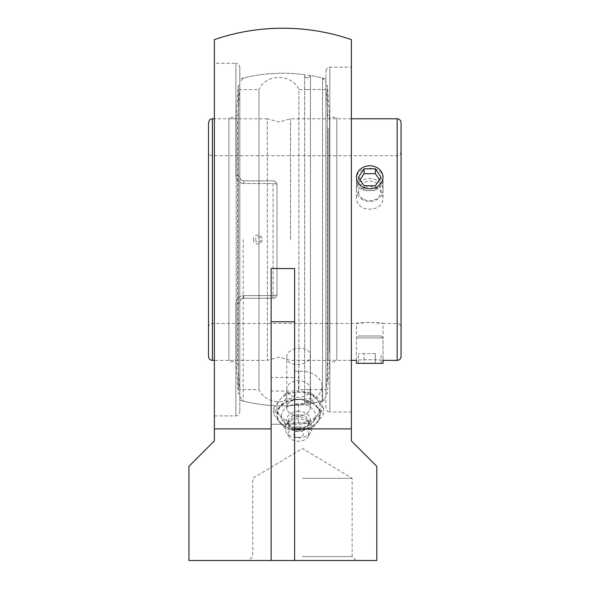 <?xml version="1.0" encoding="UTF-8"?>
<svg xmlns="http://www.w3.org/2000/svg" width="590" height="590" viewBox="0 0 590 590"><rect width="100%" height="100%" fill="white"/><g stroke="black" fill="none" stroke-linecap="round" stroke-linejoin="round"><path stroke-width="0.44" stroke-dasharray="2.95 2.21" d="M273.082 298.274A3.916 3.916 0 0 0 276.998 294.358A3.916 3.916 0 0 1 273.082 298.274C275.501 298.002 276.806 296.696 276.998 294.358L276.998 184.773A3.916 3.916 0 0 0 273.082 180.865A3.916 3.916 0 0 1 276.998 184.773C276.806 182.443 275.501 181.137 273.082 180.865L243.729 180.865C241.295 180.57 239.99 179.264 239.813 176.948A3.916 1.423 180 0 0 235.904 175.525A3.916 1.423 180 0 1 239.813 176.948C239.99 179.264 241.295 180.57 243.729 180.865C241.31 180.599 240.005 179.294 239.813 176.948L239.813 67.157L239.813 176.948C240.005 179.294 241.31 180.599 243.729 180.865L273.082 180.865C275.501 181.137 276.806 182.443 276.998 184.773L276.998 294.358C276.806 296.696 275.501 298.002 273.082 298.274L243.729 298.274C241.295 298.562 239.99 299.868 239.813 302.191C239.99 299.875 241.295 298.57 243.729 298.274L273.082 298.274L243.729 298.274C241.31 298.54 240.005 299.845 239.813 302.191A3.916 1.423 0 0 1 235.904 303.614A3.916 1.423 0 0 0 239.813 302.191L239.813 411.975L239.813 302.191C240.005 299.845 241.31 298.54 243.729 298.274L273.082 298.274L273.082 295.605L273.082 298.274M235.904 303.614C236.243 298.879 238.854 296.209 243.729 295.605C238.862 296.202 236.251 298.865 235.904 303.614L235.904 415.891L235.904 303.614M243.729 183.534C238.862 182.937 236.251 180.267 235.904 175.525C236.243 180.26 238.854 182.93 243.729 183.534L243.729 180.865L273.082 180.865L243.729 180.865L243.729 183.534L273.082 183.534A3.916 1.246 0 0 1 276.998 184.773L276.998 294.358L276.998 184.773A3.916 1.246 0 0 0 273.082 183.534L273.082 295.605A3.916 1.246 180 0 0 276.998 294.358A3.916 1.246 180 0 1 273.082 295.605L243.729 295.605L243.729 298.274L243.729 295.605L273.082 295.605L273.082 183.534L243.729 183.534M239.813 302.191L239.813 400.234L239.813 302.191M214.377 63.241L214.377 415.891L214.377 63.241L235.904 63.241L235.904 175.525L235.904 63.241C237.062 63.993 237.954 61.81 239.813 67.157M325.916 408.066L325.916 71.073L325.916 408.066C327.767 413.398 328.66 411.223 329.832 411.975L329.832 67.157L329.832 411.975L351.36 411.975L351.36 67.157L329.832 67.157C328.66 67.909 327.767 65.733 325.916 71.073M325.916 239.57L325.916 78.898L325.916 239.57M351.36 67.157L351.36 411.975M302.434 556.584L352.142 556.584L302.434 556.584M302.434 560.5L356.058 560.5L302.434 560.5M302.434 478.313L352.142 478.313L302.434 478.313M271.127 560.5L271.127 268.531L271.127 560.5L294.609 560.5L294.609 424.232L271.127 424.232L298.525 424.24A23.482 16.608 0 0 0 322.007 407.638A23.482 16.608 0 0 0 298.525 391.03L271.127 391.03L271.127 560.5L188.933 560.5M376.796 560.5L294.609 560.5L294.609 428.893L294.609 560.5M286.784 357.156C286.084 346.485 310.959 344.818 310.266 355.578C310.959 366.25 286.084 367.917 286.784 357.156L286.784 407.638A11.741 8.304 0 0 0 298.525 415.943A11.741 8.304 0 0 0 310.266 407.638A11.741 8.304 0 0 0 298.525 399.334A11.741 8.304 0 0 0 286.784 407.638A11.741 8.304 180 0 1 298.525 399.334A11.741 8.304 180 0 1 310.266 407.638L310.266 389.009A11.741 8.304 0 0 0 298.525 380.705A11.741 8.304 0 0 0 286.784 389.009A11.741 8.304 0 0 0 298.525 397.313A11.741 8.304 0 0 0 310.266 389.009M294.609 424.232L294.609 404.46A210.04 148.518 180 0 0 298.525 404.275L306.402 402.896L311.608 400.765L314.92 398.693L319.205 394.437L321.314 390.462L322.007 386.428L321.314 382.46L319.205 378.714L314.913 374.916L311.608 373.19L306.394 371.612L298.525 371.066A210.04 148.518 0 0 1 294.609 371.25L294.609 377.526L271.127 377.526L271.127 391.03M322.007 407.638L322.007 386.428M214.377 39.626L214.377 440.9L188.933 466.343M294.609 377.526L294.609 268.531L271.127 268.531L294.609 268.531L294.609 404.46M294.609 428.893L351.36 428.893L351.36 39.626M294.609 371.25L294.609 268.531L271.127 268.531L271.127 377.526M239.813 176.948L239.813 78.898L239.813 176.948M376.796 466.343L351.36 440.9L351.36 428.893M214.377 428.893L271.127 428.893M310.266 355.578L310.266 407.638A11.741 8.304 180 0 1 294.609 415.463A11.741 8.304 180 0 1 286.784 407.638L286.784 389.009M293.739 433.997A4.779 3.385 0 0 0 296.143 436.932A4.779 3.385 0 0 0 300.9 436.932A4.779 3.385 0 0 0 303.017 432.846A4.779 3.385 0 0 0 297.699 430.663A4.779 3.385 0 0 0 293.739 433.997M298.525 403.825A17.154 12.125 0 0 0 281.43 414.969A17.154 12.125 0 0 0 295.738 427.92A17.154 12.125 0 0 0 298.525 428.082A17.154 12.125 0 0 0 301.306 427.92A17.154 12.125 0 0 0 315.62 414.969A17.154 12.125 0 0 0 298.525 403.825M298.525 399.644A21.247 15.023 0 0 0 277.271 414.667A21.247 15.023 0 0 0 298.525 429.69A21.247 15.023 0 0 0 319.773 414.667A21.247 15.023 0 0 0 298.525 399.644M298.525 411.429A11.815 8.356 0 0 0 287.854 423.362A11.815 8.356 0 0 0 296.608 428.023A11.815 8.356 0 0 0 298.525 428.134A11.815 8.356 0 0 0 300.435 428.023A11.815 8.356 0 0 0 309.197 423.362A11.815 8.356 0 0 0 298.525 411.429M298.525 414.667A10.436 7.382 0 0 0 288.082 422.049A10.436 7.382 0 0 0 289.093 425.213A10.436 7.382 0 0 0 298.525 429.432A10.436 7.382 0 0 0 307.951 425.213A10.436 7.382 0 0 0 308.961 422.049A10.436 7.382 0 0 0 298.525 414.667M298.525 416.776A10.436 7.382 0 0 0 289.483 420.464A10.436 7.382 0 0 0 288.082 424.158A10.436 7.382 0 0 0 298.525 431.533A10.436 7.382 0 0 0 308.961 424.158A10.436 7.382 0 0 0 307.56 420.464A10.436 7.382 0 0 0 298.525 416.776M298.525 418.885A13.422 9.492 0 0 0 286.902 423.627A13.422 9.492 0 0 0 286.246 432.204A13.422 9.492 0 0 0 298.525 437.861A13.422 9.492 0 0 0 310.797 432.204A13.422 9.492 0 0 0 310.148 423.627A13.422 9.492 0 0 0 298.525 418.885M298.525 426.776A10.207 7.22 0 0 0 289.189 436.91A10.207 7.22 0 0 0 298.525 441.217A10.207 7.22 0 0 0 307.862 436.91A10.207 7.22 0 0 0 298.525 426.776M311.078 429.409L298.525 430.044L285.966 429.409L279.69 422.351L273.413 414.033L279.69 406.975L285.966 398.656L298.525 399.29L311.078 398.656L317.354 406.975L323.63 414.033L317.354 422.351L311.078 429.409L311.078 423.65L317.354 415.323L323.63 408.273L317.354 399.946L311.078 392.896L298.525 392.262L285.966 392.896L279.69 399.946L273.413 408.273L273.413 414.033M273.413 408.273L279.69 415.323L285.966 423.65L298.525 423.015L311.078 423.65M285.966 423.65L285.966 429.409M285.966 392.896L285.966 398.656M311.078 392.896L311.078 398.656M323.63 408.273L323.63 414.033M317.354 406.975A21.749 15.377 0 0 0 298.525 399.29A21.749 15.377 0 0 0 279.69 406.975A21.749 15.377 0 0 0 279.69 422.351A21.749 15.377 0 0 0 298.525 430.044A21.749 15.377 0 0 0 317.354 422.351A21.749 15.377 0 0 0 317.354 406.975M279.69 415.323A21.749 15.377 0 0 0 294.609 422.765A21.749 15.377 0 0 0 298.525 423.015A21.749 15.377 0 0 0 317.354 415.323A21.749 15.377 0 0 0 317.354 399.946A21.749 15.377 0 0 0 298.525 392.262A21.749 15.377 0 0 0 279.69 399.946A21.749 15.377 0 0 0 279.69 415.323M290.501 239.57L290.501 118.782L290.501 239.57M351.36 118.782L290.501 118.782L278.923 122.012L267.344 118.782L267.344 360.35L267.344 118.782L214.377 118.782M208.506 327.362L208.506 151.778L208.506 327.362A3.916 3.916 0 0 1 212.422 323.445L212.422 155.694L212.422 323.445L356.485 323.445C355.659 322.302 383.847 322.302 383.028 323.445L369.753 322.391L356.485 323.445L356.485 360.35C355.667 359.561 383.847 359.561 383.028 360.35C383.847 359.561 355.667 359.561 356.485 360.35L356.485 337.915L383.028 337.915L356.485 337.915L358.44 335.961L381.066 335.961L358.44 335.961M208.506 356.441L208.506 122.698M401.067 151.778L401.067 327.362L401.067 151.778C400.418 154.528 399.113 155.826 397.151 155.694L397.151 323.445L397.151 155.694L212.422 155.694C211.257 154.941 210.365 157.124 208.506 151.778M383.028 197.628C382.239 190.821 377.814 187.17 369.753 186.661C361.692 187.17 357.267 190.821 356.485 197.628C355.659 213.027 383.847 213.027 383.028 197.628L383.028 179.176C383.847 194.398 355.667 194.398 356.485 179.176C355.667 164.743 383.847 164.743 383.028 179.176M401.067 122.698L401.067 356.441M381.066 335.961L383.028 337.915L383.028 360.35L383.028 323.445L397.151 323.445A3.916 3.916 0 0 1 401.067 327.362M239.813 89.569L239.813 389.57L239.813 89.569L258.958 89.569L258.958 389.57L258.958 89.569C266.12 73.433 291.733 73.433 298.894 89.569L298.894 389.57L298.894 89.569L304.617 89.569L304.617 75.476C304.263 76.221 305.229 77.069 307.523 78.028C309.661 77.238 310.628 76.405 310.421 75.527C310.701 76.361 309.735 77.187 307.523 78.028C305.384 77.246 304.418 76.398 304.617 75.476L304.617 403.656C304.263 402.918 305.229 402.07 307.523 401.112C309.661 401.901 310.628 402.734 310.421 403.604C310.701 402.778 309.735 401.945 307.523 401.112C305.384 401.893 304.418 402.741 304.617 403.656L304.617 389.57L310.421 389.57L298.894 389.57C291.733 405.706 266.12 405.699 258.958 389.57L239.813 389.57M325.916 396.76L325.916 82.379L325.916 396.76L322.546 401.104L322.546 78.035L322.546 401.104A166.336 166.336 0 0 1 310.421 403.604L310.421 75.527L310.421 403.604L310.421 389.57L325.916 389.57L325.916 89.569L325.916 389.57M304.617 89.569L310.421 89.569L304.617 89.569M243.183 239.57L243.183 401.104L243.183 239.57M255.64 239.57A2.729 2.699 90 0 0 258.339 242.291A2.729 2.699 90 0 0 261.038 239.57A2.729 2.699 90 0 0 258.339 236.841A2.729 2.699 90 0 0 255.64 239.57M239.813 396.76L243.183 401.104A166.336 166.336 0 0 0 304.617 404.475L304.617 74.657A166.336 166.336 0 0 0 243.183 78.035L239.813 82.379L239.813 396.76L239.813 82.379M325.916 89.569L310.421 89.569L310.421 75.527A166.336 166.336 0 0 1 322.546 78.035L325.916 82.379M336.838 127.993L336.838 360.35L336.838 127.993M336.838 352.518L336.838 117.292L336.838 352.518M328.188 127.993L328.188 360.35L328.188 127.993M325.916 99.076L325.916 391.664L325.916 99.076M325.916 97.232L325.916 393.655L325.916 97.232M327.413 381.9L327.413 85.484L327.413 381.9M329.574 352.518L329.574 117.292L329.574 352.518M228.898 121.245L228.898 360.35L228.898 121.245M228.898 359.354L228.898 117.292L228.898 359.354M237.549 121.245L237.549 360.35L237.549 121.245M239.813 90.572L239.813 391.664L239.813 90.572M239.813 88.618L239.813 393.655L239.813 88.618M238.323 390.521L238.323 85.484L238.323 390.521M236.155 359.354L236.155 117.292L236.155 359.354M383.028 363.352L356.485 363.352M375.402 353.572L358.455 353.572L375.402 353.572L375.402 363.352L381.051 363.352L375.402 363.352L375.402 353.572M381.051 363.352L381.051 353.572M364.104 363.352L375.402 363.352L364.104 363.352L364.104 353.572L364.104 363.352L358.455 363.352L364.104 363.352M358.455 363.352L358.455 353.572M363.138 199.951A13.275 11.49 180 0 1 356.485 189.987A13.275 11.49 180 0 1 376.368 180.024A13.275 11.49 180 0 1 383.028 189.987A13.275 11.49 180 0 1 363.138 199.951M364.119 199.464A11.313 9.801 0 0 0 381.066 190.946A11.313 9.801 0 0 0 364.074 182.494A11.313 9.801 0 0 0 364.119 199.464M360.084 179.721L358.455 182.185L364.126 190.644L375.424 190.629L381.051 182.14L379.422 179.707M358.455 177.288L358.455 182.185M364.126 185.754L364.126 190.644M375.424 185.732L375.424 190.629M381.051 177.251L381.051 182.14M298.525 404.275L298.525 424.24M298.525 371.066L298.525 391.03M294.609 321.757L271.127 321.757M212.422 118.782L212.422 360.35M397.151 360.35L397.151 118.782M214.377 415.891L235.904 415.891C237.062 415.139 237.954 417.329 239.813 411.975M356.058 560.5L352.142 556.584L352.142 478.313L302.434 448.444L252.734 478.313L252.734 556.584L248.818 560.5M325.916 78.898A166.336 166.336 0 0 0 239.813 78.898M239.813 400.234A166.336 166.336 0 0 0 325.916 400.234M296.143 436.932A6.335 6.335 0 0 0 300.9 436.932M296.608 428.023L295.738 427.92M289.093 425.213L287.854 423.362M288.082 422.049L288.082 424.158M289.483 420.464L286.902 423.627M289.189 436.91L286.246 432.204M307.862 436.91L310.797 432.204M307.56 420.464L310.148 423.627M308.961 422.049L308.961 424.158M307.951 425.213L309.197 423.362M300.435 428.023L301.306 427.92M351.36 360.35L290.501 360.35L278.923 357.12L267.344 360.35L214.377 360.35M356.485 179.176L356.485 197.628M253.339 239.57A4.477 4.477 0 0 0 260.05 243.441A4.477 4.477 0 0 0 260.05 235.69A4.477 4.477 0 0 0 253.339 239.57M325.916 391.664L328.188 360.35L336.838 360.35M325.916 87.475L328.188 118.782L336.838 118.782M325.916 393.655L327.413 393.655L329.574 361.84L336.838 361.84M325.916 85.484L327.413 85.484L329.574 117.292L336.838 117.292M239.813 87.475L237.549 118.782L228.898 118.782M239.813 391.664L237.549 360.35L228.898 360.35M239.813 85.484L238.323 85.484L236.155 117.292L228.898 117.292M239.813 393.655L238.323 393.655L236.155 361.84L228.898 361.84M383.028 189.987L383.028 177.273M356.485 189.987L356.485 177.273"/><path stroke-width="0.89" d="M294.609 560.5L271.127 560.5L271.127 268.531L294.609 268.531L294.609 560.5L376.796 560.5L376.796 466.343L351.36 440.9L351.36 428.893L294.609 428.893M271.127 428.893L214.377 428.893L214.377 440.9L188.933 466.343L188.933 560.5L271.127 560.5M214.377 428.893L214.377 39.626A211.345 211.345 0 0 1 351.36 39.626L351.36 428.893M214.377 118.782L212.422 118.782C211.242 119.578 210.438 117.263 208.506 122.698L208.506 356.441A3.916 3.916 0 0 0 212.422 360.35L212.422 118.782M397.151 118.782C399.526 119.018 400.831 120.323 401.067 122.698L401.067 356.441A3.916 3.916 0 0 1 397.151 360.35L397.151 118.782L351.36 118.782M351.36 360.35L356.485 360.35L356.485 363.352L383.028 363.352L383.028 360.35L397.151 360.35M376.368 167.302A13.275 11.49 180 0 1 383.028 177.273A13.275 11.49 180 0 1 363.138 187.237A13.275 11.49 180 0 1 356.485 177.273A13.275 11.49 180 0 1 376.368 167.302M375.38 168.784L381.051 177.251L375.424 185.732L364.126 185.754L358.455 177.288L364.082 168.806L375.38 168.784L375.38 173.681L364.082 173.696L360.084 179.721M364.082 168.806L364.082 173.696M379.422 179.707L375.38 173.681M294.609 321.757L271.127 321.757M212.422 360.35L214.377 360.35"/></g></svg>
